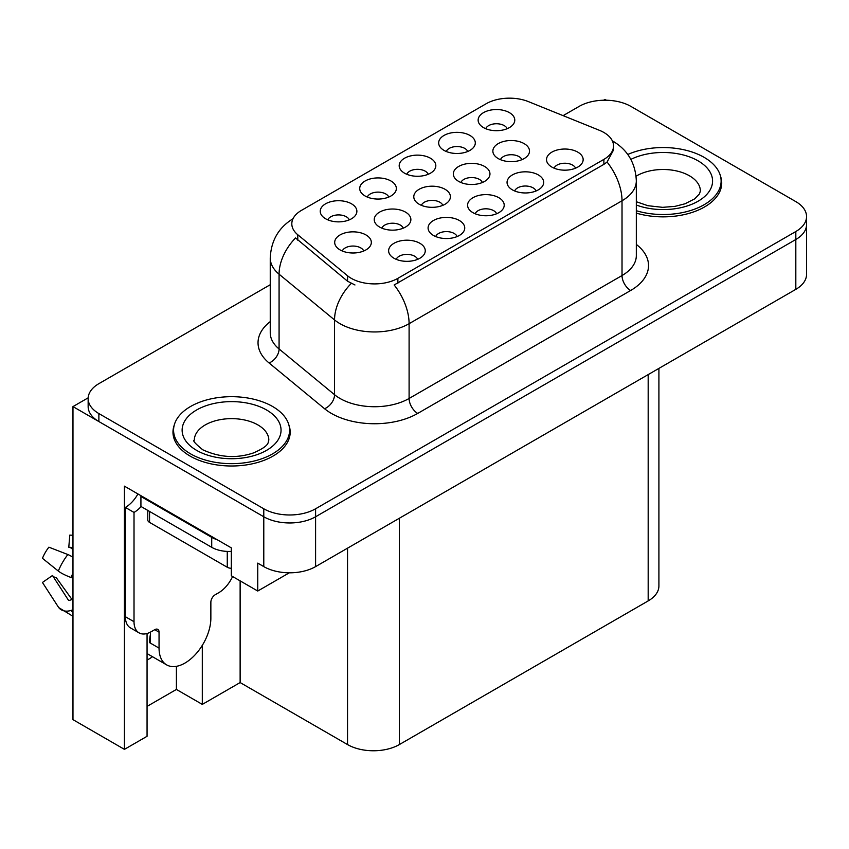 <?xml version="1.0" encoding="UTF-8"?>
<svg xmlns="http://www.w3.org/2000/svg" width="849" height="849" viewBox="0 0 849 849"><rect width="100%" height="100%" fill="white"/><g stroke="black" fill="none" stroke-linecap="round" stroke-linejoin="round"><path stroke-width="1.27" d="M403.275 228.169A10.995 6.346 0 0 0 400.325 225.07A10.995 6.346 0 0 0 389.5 223.467A10.995 6.346 0 0 0 381.838 228.169M405.504 212.112A18.317 10.57 0 0 0 382.039 210.934A18.317 10.57 0 0 0 375.969 224.072A18.317 10.57 0 0 0 379.609 227.065A18.317 10.57 0 0 0 409.144 224.072A18.317 10.57 0 0 0 405.504 212.112M507.182 128.698A10.995 6.346 0 0 0 504.232 125.61A10.995 6.346 0 0 0 493.407 123.996A10.995 6.346 0 0 0 485.734 128.698M509.411 112.641A18.317 10.57 0 0 0 485.936 111.463A18.317 10.57 0 0 0 479.876 124.612A18.317 10.57 0 0 0 483.506 127.605A18.317 10.57 0 0 0 513.04 124.612A18.317 10.57 0 0 0 509.411 112.641M363.733 250.996A10.995 6.346 0 0 0 360.783 247.908A10.995 6.346 0 0 0 349.958 246.295A10.995 6.346 0 0 0 342.296 250.996M365.961 234.94A18.317 10.57 0 0 0 342.497 233.762A18.317 10.57 0 0 0 336.427 246.91A18.317 10.57 0 0 0 340.056 249.903A18.317 10.57 0 0 0 369.602 246.91A18.317 10.57 0 0 0 365.961 234.94M575.558 168.176A10.995 6.346 0 0 0 572.608 165.088A10.995 6.346 0 0 0 561.783 163.475A10.995 6.346 0 0 0 554.121 168.176M577.787 152.13A18.317 10.57 0 0 0 554.323 150.942A18.317 10.57 0 0 0 548.252 164.09A18.317 10.57 0 0 0 551.892 167.083A18.317 10.57 0 0 0 581.427 164.09A18.317 10.57 0 0 0 577.787 152.13M349.279 219.859A10.995 6.346 0 0 0 346.328 216.771A10.995 6.346 0 0 0 335.504 215.158A10.995 6.346 0 0 0 327.841 219.859M351.507 203.813A18.317 10.57 0 0 0 328.043 202.624A18.317 10.57 0 0 0 321.973 215.773A18.317 10.57 0 0 0 325.602 218.766A18.317 10.57 0 0 0 355.147 215.773A18.317 10.57 0 0 0 351.507 203.813M482.359 182.503A10.995 6.346 0 0 0 479.42 179.415A10.995 6.346 0 0 0 468.584 177.802A10.995 6.346 0 0 0 460.922 182.503M484.599 166.457A18.317 10.57 0 0 0 461.124 165.268A18.317 10.57 0 0 0 455.053 178.417A18.317 10.57 0 0 0 458.693 181.41A18.317 10.57 0 0 0 488.228 178.417A18.317 10.57 0 0 0 484.599 166.457M496.612 213.757A10.995 6.346 0 0 0 493.662 210.669A10.995 6.346 0 0 0 482.837 209.056A10.995 6.346 0 0 0 475.175 213.757M498.841 197.711A18.317 10.57 0 0 0 475.376 196.533A18.317 10.57 0 0 0 469.306 209.671A18.317 10.57 0 0 0 472.935 212.664A18.317 10.57 0 0 0 502.481 209.671A18.317 10.57 0 0 0 498.841 197.711M521.912 159.676A10.995 6.346 0 0 0 518.962 156.587A10.995 6.346 0 0 0 508.137 154.974A10.995 6.346 0 0 0 500.464 159.676M524.141 143.619A18.317 10.57 0 0 0 500.666 142.441A18.317 10.57 0 0 0 494.606 155.59A18.317 10.57 0 0 0 498.236 158.572A18.317 10.57 0 0 0 527.77 155.59A18.317 10.57 0 0 0 524.141 143.619M388.757 197.074A10.995 6.346 0 0 0 385.807 193.975A10.995 6.346 0 0 0 374.982 192.373A10.995 6.346 0 0 0 367.309 197.074M390.986 181.017A18.317 10.57 0 0 0 367.511 179.839A18.317 10.57 0 0 0 361.451 192.978A18.317 10.57 0 0 0 365.081 195.97A18.317 10.57 0 0 0 394.615 192.978A18.317 10.57 0 0 0 390.986 181.017M457.133 236.553A10.995 6.346 0 0 0 454.183 233.464A10.995 6.346 0 0 0 443.358 231.851A10.995 6.346 0 0 0 435.696 236.553M459.362 220.496A18.317 10.57 0 0 0 435.898 219.318A18.317 10.57 0 0 0 429.827 232.467A18.317 10.57 0 0 0 433.468 235.449A18.317 10.57 0 0 0 463.002 232.467A18.317 10.57 0 0 0 459.362 220.496M536.09 190.972A10.995 6.346 0 0 0 533.14 187.873A10.995 6.346 0 0 0 522.305 186.271A10.995 6.346 0 0 0 514.643 190.972M538.319 174.915A18.317 10.57 0 0 0 514.844 173.737A18.317 10.57 0 0 0 508.784 186.876A18.317 10.57 0 0 0 512.414 189.868A18.317 10.57 0 0 0 541.949 186.876A18.317 10.57 0 0 0 538.319 174.915M417.655 259.338A10.995 6.346 0 0 0 414.715 256.249A10.995 6.346 0 0 0 403.88 254.647A10.995 6.346 0 0 0 396.218 259.338M419.894 243.292A18.317 10.57 0 0 0 396.419 242.114A18.317 10.57 0 0 0 390.349 255.252A18.317 10.57 0 0 0 393.989 258.245A18.317 10.57 0 0 0 423.524 255.252A18.317 10.57 0 0 0 419.894 243.292M442.817 205.331A10.995 6.346 0 0 0 439.867 202.242A10.995 6.346 0 0 0 429.042 200.64A10.995 6.346 0 0 0 421.38 205.331M445.046 189.285A18.317 10.57 0 0 0 421.582 188.107A18.317 10.57 0 0 0 415.511 201.245A18.317 10.57 0 0 0 419.151 204.238A18.317 10.57 0 0 0 448.686 201.245A18.317 10.57 0 0 0 445.046 189.285M467.703 151.483A10.995 6.346 0 0 0 464.753 148.395A10.995 6.346 0 0 0 453.928 146.792A10.995 6.346 0 0 0 446.266 151.483M469.932 135.437A18.317 10.57 0 0 0 446.468 134.259A18.317 10.57 0 0 0 440.398 147.397A18.317 10.57 0 0 0 444.027 150.39A18.317 10.57 0 0 0 473.572 147.397A18.317 10.57 0 0 0 469.932 135.437M428.225 174.278A10.995 6.346 0 0 0 425.275 171.19A10.995 6.346 0 0 0 414.45 169.577A10.995 6.346 0 0 0 406.788 174.278M430.464 158.232A18.317 10.57 0 0 0 406.989 157.044A18.317 10.57 0 0 0 400.919 170.193A18.317 10.57 0 0 0 404.559 173.185A18.317 10.57 0 0 0 434.094 170.193A18.317 10.57 0 0 0 430.464 158.232M603.883 132.476A32.973 19.039 0 0 0 599.479 130.343L528.386 101.604A32.973 19.039 0 0 0 486.169 103.737L301.469 210.372A32.973 19.039 0 0 0 291.812 223.828A32.973 19.039 0 0 0 297.776 234.749L347.559 275.787A32.973 19.039 0 0 0 397.873 278.334L603.883 159.389A32.973 19.039 0 0 0 613.54 145.932A32.973 19.039 0 0 0 603.883 132.476M88.169 397.82L72.972 406.597L263.784 516.765A36.634 21.151 0 0 0 315.595 516.765L795.821 239.503A36.634 21.151 0 0 0 806.55 224.55A36.634 21.151 0 0 1 795.821 239.503L315.595 516.765A36.634 21.151 0 0 1 263.784 516.765L98.877 421.55A36.634 21.151 0 0 1 88.147 406.597L88.147 398.616A36.634 21.151 0 0 0 98.877 413.569L263.784 508.784A36.634 21.151 0 0 0 315.595 508.784L795.821 231.522A36.634 21.151 0 0 0 806.55 216.569A36.634 21.151 0 0 0 795.821 201.616L630.913 106.412A36.634 21.151 0 0 0 579.103 106.412L563.11 115.644M606.388 100.224L605.008 99.429L603.618 100.224M147.057 633.503L147.057 736.295L124.432 749.359L124.432 486.159L231.321 547.87L231.321 575.781L257.746 591.031L257.746 563.12L263.784 566.612A36.634 21.151 0 0 0 315.595 566.612L795.821 289.35A36.634 21.151 0 0 0 806.55 274.397L806.55 216.569M289.318 572.799L257.746 591.031M124.432 749.359L72.972 719.644L72.972 406.597M658.909 368.402L658.909 585.959A36.634 21.151 180 0 1 648.18 600.912L399.338 744.573A36.634 21.151 180 0 1 347.538 744.573L240.129 682.564L240.129 580.865M240.129 682.564L202.306 704.394L202.306 645.346M147.057 706.389L176.412 689.441L202.306 704.394M147.057 660.066A39.075 22.562 120 0 0 152.48 656.712M176.412 689.441L176.412 666.327M174.215 425.222A58.613 33.843 0 0 0 172.973 432.173A58.613 33.843 0 0 0 190.134 456.093A58.613 33.843 0 0 0 254.01 463.427A58.613 33.843 0 0 0 290.188 432.173A58.613 33.843 0 0 0 288.947 425.222M173.578 435.272A58.613 33.843 0 0 0 173.376 436.153M613.54 145.932L613.54 149.976L607.077 162.042L603.883 164.366L394.159 284.967A42.737 24.674 60 0 1 409.101 323.692A48.839 28.197 180 0 1 340.024 323.692A48.839 28.197 180 0 1 334.548 319.935L279.077 274.195A48.839 28.197 180 0 1 270.247 258.022L270.247 332.797A48.839 28.197 0 0 0 279.077 348.971L334.548 394.7A48.839 28.197 0 0 0 340.024 398.468A48.839 28.197 0 0 0 409.101 398.468L622.02 275.543A48.839 28.197 0 0 0 636.326 255.602L636.326 180.826A48.839 28.197 180 0 1 622.02 200.767A42.737 24.674 -120 0 0 607.077 162.042M354.956 284.967L347.559 281.221L295.558 237.932A42.737 28.579 129.5 0 0 279.077 274.195L279.077 348.971A12.215 8.172 -50.5 0 1 269.08 362.979A61.054 35.244 180 0 1 270.247 321.612M636.326 213.12A58.613 33.843 0 0 0 721.724 183.023A58.613 33.843 0 0 0 720.472 176.072M270.247 284.723L98.877 383.663A36.634 21.151 0 0 0 88.147 398.616M289.785 436.153A58.613 33.843 0 0 0 289.583 435.272M721.321 187.013A58.613 33.843 0 0 0 721.119 186.133M636.326 210.732A57.997 33.482 0 0 0 721.119 181.028A57.997 33.482 0 0 0 704.129 157.352A57.997 33.482 0 0 0 627.782 154.476M190.569 453.854A57.997 33.482 0 0 0 253.777 461.113A57.997 33.482 0 0 0 289.583 430.178A57.997 33.482 0 0 0 272.593 406.491A57.997 33.482 0 0 0 209.385 399.232A57.997 33.482 0 0 0 173.578 430.178A57.997 33.482 0 0 0 190.569 453.854M231.321 568.289A6.102 3.523 180 0 1 227.267 567.259L149.551 522.39A6.102 3.523 180 0 1 147.768 519.906L147.768 510.398M159.05 632.165L154.741 629.671A6.102 3.523 -60 0 1 157.787 629.374A6.102 3.523 -60 0 1 159.05 632.165L159.05 648.116A36.634 21.151 120 0 0 166.637 664.884A36.634 21.151 120 0 0 184.955 663.069A36.634 21.151 120 0 0 210.86 618.21L210.86 602.259A6.102 3.523 -60 0 1 215.179 594.778L218.628 592.782A24.419 14.104 -60 0 0 232.594 576.513M150.422 642.131L149.551 642.629L150.422 643.128L150.422 632.144M149.551 642.629A36.634 21.151 -60 0 1 150.422 634.479M72.972 599.352A13.435 10.676 -37.9 0 0 71.019 599.85L69.501 600.36A1.22 0.966 142.1 0 1 68.345 600.052L52.479 575.505A16.757 9.668 120 0 0 56.31 577.723L72.048 599.553M72.972 549.505L72.621 549.473A16.757 9.668 120 0 0 68.79 547.255L72.972 547.467M52.479 575.505L42.45 582.456L58.316 606.993A13.435 10.676 -37.9 0 0 58.74 607.597A13.435 10.676 -37.9 0 0 71.029 610.41L72.547 609.9A1.22 0.966 142.1 0 1 72.972 609.837M72.972 557.294A13.435 2.505 37.7 0 0 67.856 554.535L48.871 547.181A28.081 16.216 120 0 0 42.45 558.302L58.316 571.069A13.435 2.505 -157.7 0 0 71.029 577.49L72.972 578.211M72.972 535.263L69.788 535.103L68.79 547.255M154.741 629.671L151.281 631.667A24.419 14.104 -60 0 1 139.077 632.876L130.438 627.889A24.419 14.104 -60 0 1 125.376 616.714L125.376 507.437A24.419 14.104 120 0 0 137.931 493.948M141.125 506.556A24.419 14.104 -60 0 1 134.015 512.425L125.376 507.437M139.077 632.876A24.419 14.104 -60 0 1 134.015 621.701L134.015 512.425M217.248 539.741A24.419 14.104 180 0 1 211.719 537.353L140.923 496.474A24.419 14.104 0 0 0 141.656 496.103M211.719 537.353L211.719 547.318A24.419 14.104 0 0 0 231.321 551.383M140.923 496.474L140.923 506.45L211.719 547.318M795.821 289.35L795.821 231.522M315.595 566.612L315.595 508.784M263.784 566.612L263.784 508.784M399.338 744.573L399.338 518.261M648.18 600.912L648.18 374.589M347.538 744.573L347.538 548.167M297.776 234.749L297.776 240.182M347.559 275.787L347.559 281.221M397.873 278.334L397.873 283.301M603.883 159.389L603.883 164.366M417.729 413.421A12.215 7.047 60 0 1 409.101 398.468L409.101 323.692L622.02 200.767L622.02 275.543A12.215 7.047 60 0 0 630.648 290.496L417.729 413.421A61.054 35.244 180 0 1 331.397 413.421A61.054 35.244 180 0 1 324.551 408.719L269.08 362.979M351.199 283.492A42.737 28.579 129.5 0 0 334.548 319.935L334.548 394.7A12.215 8.172 -50.5 0 1 324.551 408.719M636.326 244.427A61.054 35.244 180 0 1 630.648 290.496M98.877 413.569L98.877 421.55M630.86 159.389A49.454 28.548 180 0 1 698.08 160.843A49.454 28.548 180 0 1 701.603 198.963A49.454 28.548 180 0 1 636.326 205.023M636.326 201.722L647.893 205.702L662.613 207.336L675.051 206.349L685.026 203.781L694.673 198.868L699.48 193.88L700.361 191.004A37.239 21.501 0 0 0 689.452 175.796A37.239 21.501 0 0 0 636.081 176.21M266.554 409.982A49.454 28.548 180 0 1 266.554 450.363A49.454 28.548 180 0 1 196.618 450.363A49.454 28.548 180 0 1 196.618 409.982A49.454 28.548 180 0 1 266.554 409.982M268.825 440.143A37.239 21.501 0 0 0 257.916 424.935A37.239 21.501 0 0 0 217.333 420.276A37.239 21.501 0 0 0 194.336 440.143C192.415 440.44 195.206 443.645 202.72 449.758C219.668 457.558 236.584 458.619 253.49 452.92C271.213 445.152 267.52 441.968 268.825 440.143M227.267 567.259L227.267 551.415M149.551 522.39L149.551 511.427M159.05 648.116L150.422 643.128M67.856 554.535A41.771 24.112 120 0 0 58.316 571.069M71.029 610.41A38.269 22.095 120 0 0 72.972 612.447M72.972 573.192A38.269 22.095 120 0 0 71.029 577.49M72.972 577.044A37.038 21.384 120 0 0 72.547 578.042M134.015 621.701L125.376 616.714M636.326 180.826C635.498 163.263 627.772 150.103 613.169 141.327L612.352 140.87M293.404 218.511C278.79 227.288 271.075 240.458 270.247 258.022M721.119 181.028L721.119 187.894M289.583 430.178L289.583 437.044M173.578 430.178L173.578 437.044M166.637 664.884L147.057 653.571M72.972 616.321L58.74 607.597"/></g></svg>
